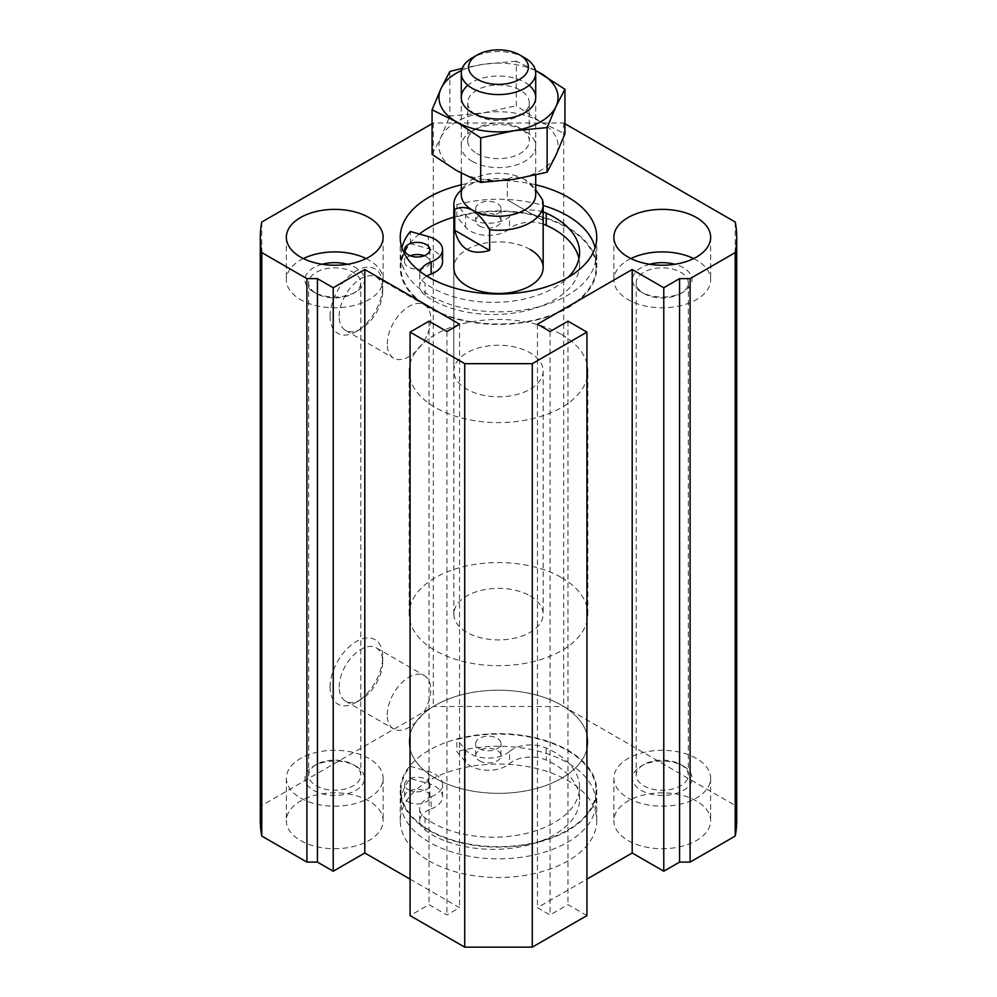 <?xml version="1.0" encoding="UTF-8"?>
<svg xmlns="http://www.w3.org/2000/svg" width="997" height="997" viewBox="0 0 997 997"><rect width="100%" height="100%" fill="white"/><g stroke="black" fill="none" stroke-linecap="round" stroke-linejoin="round"><path stroke-width="0.75" stroke-dasharray="4.99 3.74" d="M408.296 801.85A12.649 7.303 0 0 0 422.092 803.432A12.649 7.303 0 0 0 429.906 796.69A12.649 7.303 0 0 0 417.245 789.387A12.649 7.303 0 0 0 404.595 796.69A12.649 7.303 0 0 0 408.296 801.85M408.296 789.699A12.649 7.303 0 0 0 422.092 791.282A12.649 7.303 0 0 0 429.906 784.527A12.649 7.303 0 0 0 417.245 777.224A12.649 7.303 0 0 0 404.595 784.527A12.649 7.303 0 0 0 408.296 789.699M479.407 760.798A12.649 7.303 0 0 0 493.191 762.381A12.649 7.303 0 0 0 501.005 755.639A12.649 7.303 0 0 0 488.356 748.323A12.649 7.303 0 0 0 475.694 755.639A12.649 7.303 0 0 0 479.407 760.798M479.407 748.647A12.649 7.303 0 0 0 493.191 750.23A12.649 7.303 0 0 0 501.005 743.475A12.649 7.303 0 0 0 488.356 736.172A12.649 7.303 0 0 0 475.694 743.475A12.649 7.303 0 0 0 479.407 748.647M419.712 821.117L419.712 808.966A25.311 14.606 0 0 1 431.14 796.753L431.14 808.903A25.311 14.606 0 0 0 419.712 821.117A25.311 14.606 0 0 0 425.034 830.077A86.353 49.85 0 0 0 521.219 846.665A86.353 49.85 0 0 0 579.581 799.507A86.353 49.85 0 0 0 546.194 760.125A25.311 14.606 0 0 0 509.517 763.652A25.311 14.606 0 0 1 486.723 770.22A25.311 14.606 0 0 1 465.587 762.02L456.85 751.638L456.85 739.487A97.519 56.293 0 0 1 596.019 790.384A97.519 56.293 0 0 1 498.5 846.69A97.519 56.293 0 0 1 400.981 790.384A97.519 56.293 0 0 1 410.328 766.344L428.299 771.391L428.299 783.542L410.328 778.507A97.519 56.293 0 0 0 400.981 802.548A97.519 56.293 0 0 0 498.5 858.841A97.519 56.293 0 0 0 596.019 802.548A97.519 56.293 0 0 0 456.85 751.638M419.712 808.966A25.311 14.606 0 0 0 425.034 817.926A86.353 49.85 0 0 0 521.219 834.514A86.353 49.85 0 0 0 579.581 787.356A86.353 49.85 0 0 0 546.194 747.974A25.311 14.606 0 0 0 509.517 751.501L509.517 763.652M353.162 764.562L353.162 764.562A26.059 15.042 180 0 1 360.789 775.192A26.059 15.042 180 0 1 344.7 789.088A26.059 15.042 180 0 1 316.311 785.835A26.059 15.042 180 0 1 308.684 775.192A26.059 15.042 180 0 1 316.311 764.562A26.059 15.042 180 0 1 353.162 764.562L355.792 766.082A29.773 17.186 0 0 0 313.681 766.082A29.773 17.186 0 0 0 313.681 790.384A29.773 17.186 0 0 0 355.792 790.384A29.773 17.186 0 0 0 355.792 766.082L353.162 764.562M322.131 264.267A29.773 17.186 0 0 0 313.681 292.009A29.773 17.186 0 0 0 355.792 292.009A29.773 17.186 0 0 0 347.342 264.267M316.311 293.517L313.681 292.009L316.311 293.529A26.059 15.042 0 0 0 353.162 293.517A26.059 15.042 0 0 0 360.789 282.886A26.059 15.042 0 0 0 334.73 267.844A26.059 15.042 0 0 0 308.684 282.886A26.059 15.042 0 0 0 316.311 293.517A26.059 15.042 0 0 0 316.311 293.529M300.521 797.986A48.379 27.941 0 0 0 353.25 804.043A48.379 27.941 0 0 0 383.122 778.233A48.379 27.941 0 0 0 334.73 750.305A48.379 27.941 0 0 0 286.351 778.233A48.379 27.941 0 0 0 300.521 797.986M300.521 840.533A48.379 27.941 0 0 0 353.25 846.59A48.379 27.941 0 0 0 383.122 820.78A48.379 27.941 0 0 0 334.73 792.839A48.379 27.941 0 0 0 286.351 820.78A48.379 27.941 0 0 0 300.521 840.533M643.838 293.529A26.059 15.042 0 0 0 680.689 293.517A26.059 15.042 0 0 0 688.316 282.886A26.059 15.042 0 0 0 662.27 267.844A26.059 15.042 0 0 0 636.211 282.886A26.059 15.042 0 0 0 643.838 293.517A26.059 15.042 0 0 0 643.838 293.529L641.208 292.009A29.773 17.186 0 0 0 683.319 292.009A29.773 17.186 0 0 0 674.869 264.267M680.689 764.562L680.689 764.562A26.059 15.042 180 0 1 688.316 775.192A26.059 15.042 180 0 1 672.24 789.088A26.059 15.042 180 0 1 643.838 785.835A26.059 15.042 180 0 1 636.211 775.192A26.059 15.042 180 0 1 643.838 764.562A26.059 15.042 180 0 1 680.689 764.562L683.319 766.082A29.773 17.186 0 0 0 641.208 766.082A29.773 17.186 0 0 0 641.208 790.384A29.773 17.186 0 0 0 683.319 790.384A29.773 17.186 0 0 0 683.319 766.082M649.658 264.267A29.773 17.186 0 0 0 641.208 292.009L643.838 293.517M630.902 258.572A48.379 27.941 0 0 0 613.878 279.845A48.379 27.941 0 0 0 628.048 299.599A48.379 27.941 0 0 0 680.777 305.655A48.379 27.941 0 0 0 710.649 279.845A48.379 27.941 0 0 0 693.625 258.572M628.048 797.986A48.379 27.941 0 0 0 680.777 804.043A48.379 27.941 0 0 0 710.649 778.233A48.379 27.941 0 0 0 662.27 750.305A48.379 27.941 0 0 0 613.878 778.233A48.379 27.941 0 0 0 628.048 797.986M628.048 840.533A48.379 27.941 0 0 0 680.777 846.59A48.379 27.941 0 0 0 710.649 820.78A48.379 27.941 0 0 0 662.27 792.839A48.379 27.941 0 0 0 613.878 820.78A48.379 27.941 0 0 0 628.048 840.533M535.713 184.806A98.254 56.729 0 0 0 461.287 184.806M564.925 123.703L563.704 123.005L433.296 123.005L432.075 123.703M429.022 860.897A98.254 56.729 0 0 0 536.099 873.185A98.254 56.729 0 0 0 596.754 820.78A98.254 56.729 0 0 0 498.5 764.051A98.254 56.729 0 0 0 400.246 820.78A98.254 56.729 0 0 0 429.022 860.897M736.708 820.78A238.208 137.524 0 0 0 735.225 805.514L563.704 706.487L433.296 706.487L261.775 805.514A238.208 137.524 0 0 0 260.292 820.78M586.934 915.595L567.978 904.653L550.082 914.984L537.445 907.694L586.934 879.13M410.066 879.13L459.555 907.694L446.918 914.984L429.022 904.653L410.066 915.595M735.225 222.032L735.225 805.514M537.445 324.212L537.445 907.694M550.082 331.502L550.082 914.984M567.978 321.171L567.978 904.653M429.022 321.171L429.022 904.653M446.918 331.502L446.918 914.984M459.555 324.212L459.555 907.694M261.775 222.032L261.775 805.514M330.069 687.07A37.213 21.485 -60 0 1 356.378 641.482A37.213 21.485 -60 0 1 382.698 656.674A37.213 21.485 -60 0 1 356.39 702.262A37.213 21.485 -60 0 1 330.069 687.07M330.069 316.311A37.213 21.485 -60 0 1 356.378 270.735A37.213 21.485 -60 0 1 382.698 285.927A37.213 21.485 -60 0 1 356.39 331.515A37.213 21.485 -60 0 1 330.069 316.311M433.296 123.005L433.296 706.487M563.704 123.005L563.704 706.487M303.375 258.572A48.379 27.941 0 0 0 286.351 279.845A48.379 27.941 0 0 0 300.521 299.599A48.379 27.941 0 0 0 353.25 305.655A48.379 27.941 0 0 0 383.122 279.845A48.379 27.941 0 0 0 366.098 258.572M387.26 344.077A30.77 17.772 -60 0 1 400.694 313.108A30.77 17.772 -60 0 1 424.41 304.858A30.77 17.772 -60 0 1 424.41 340.388A30.77 17.772 -60 0 1 393.628 358.16A30.77 17.772 -60 0 1 387.26 344.077M339.179 316.311A30.77 17.772 -60 0 1 352.614 285.341A30.77 17.772 -60 0 1 376.33 277.104A30.77 17.772 -60 0 1 382.698 291.186A30.77 17.772 -60 0 1 360.939 328.873A30.77 17.772 -60 0 1 345.56 330.406A30.77 17.772 -60 0 1 339.179 316.311M387.26 714.824A30.77 17.772 -60 0 1 400.694 683.855A30.77 17.772 -60 0 1 424.41 675.617A30.77 17.772 -60 0 1 424.41 711.148A30.77 17.772 -60 0 1 393.628 728.907A30.77 17.772 -60 0 1 387.26 714.824M339.179 687.07A30.77 17.772 -60 0 1 352.614 656.101A30.77 17.772 -60 0 1 376.33 647.851A30.77 17.772 -60 0 1 382.698 661.946A30.77 17.772 -60 0 1 360.939 699.632A30.77 17.772 -60 0 1 345.56 701.153A30.77 17.772 -60 0 1 339.179 687.07M429.022 830.501A98.254 56.729 0 0 0 536.099 842.801A98.254 56.729 0 0 0 596.754 790.384A98.254 56.729 0 0 0 498.5 733.655A98.254 56.729 0 0 0 400.246 790.384A98.254 56.729 0 0 0 429.022 830.501M509.517 751.501A25.311 14.606 0 0 1 486.723 758.056A25.311 14.606 0 0 1 465.587 749.869L456.85 739.487M431.14 796.753A25.311 14.606 0 0 0 442.556 784.527A25.311 14.606 0 0 0 428.299 771.391M419.401 234.033A98.254 56.729 0 0 0 400.246 267.695A98.254 56.729 0 0 0 429.022 307.811A98.254 56.729 0 0 0 536.099 320.099A98.254 56.729 0 0 0 596.754 267.695A98.254 56.729 0 0 0 453.834 217.159M442.556 261.837A25.311 14.606 0 0 0 428.299 248.689L410.328 243.654A97.519 56.293 0 0 0 400.981 267.695A97.519 56.293 0 0 0 498.5 323.988A97.519 56.293 0 0 0 596.019 267.695A97.519 56.293 0 0 0 456.85 216.785L465.587 227.166A25.311 14.606 0 0 0 486.723 235.367A25.311 14.606 0 0 0 509.517 228.799L509.517 216.648A25.311 14.606 0 0 1 486.723 223.203A25.311 14.606 0 0 1 465.587 215.016L456.85 204.634A97.519 56.293 0 0 1 543.166 205.494M426.828 276.107A25.311 14.606 0 0 0 419.712 286.264A25.311 14.606 0 0 0 425.034 295.224A86.353 49.85 0 0 0 521.219 311.812A86.353 49.85 0 0 0 579.581 264.654A86.353 49.85 0 0 0 578.945 258.572M543.166 224.113A25.311 14.606 0 0 0 509.517 228.799M530.08 249.462A44.666 25.785 0 0 0 481.414 243.866A44.666 25.785 0 0 0 453.834 267.695L453.834 371.021A44.666 25.785 180 0 1 481.414 347.193A44.666 25.785 180 0 1 530.08 352.788A44.666 25.785 180 0 1 543.166 371.021A44.666 25.785 180 0 1 498.5 396.806A44.666 25.785 180 0 1 453.834 371.021M561.66 334.543A89.331 51.57 180 0 1 587.831 371.021A89.331 51.57 180 0 1 498.5 422.591A89.331 51.57 180 0 1 409.169 371.021A89.331 51.57 180 0 1 464.315 323.364A89.331 51.57 180 0 1 561.66 334.543M561.66 705.303A89.331 51.57 180 0 1 587.831 741.768A89.331 51.57 180 0 1 498.5 793.338A89.331 51.57 180 0 1 409.169 741.768A89.331 51.57 180 0 1 464.315 694.124A89.331 51.57 180 0 1 561.66 705.303A89.331 51.57 180 0 1 587.831 741.768A89.331 51.57 180 0 1 498.5 793.338A89.331 51.57 180 0 1 409.169 741.768A89.331 51.57 180 0 1 464.315 694.124A89.331 51.57 180 0 1 561.66 705.303M410.328 243.654L410.328 231.491M401.928 247.755A97.519 56.293 0 0 0 400.981 255.531A97.519 56.293 0 0 0 498.5 311.837A97.519 56.293 0 0 0 596.019 255.531A97.519 56.293 0 0 0 595.072 247.755M456.85 216.785L456.85 204.634M543.166 211.95A25.311 14.606 0 0 0 509.517 216.648M420.123 271.508A25.311 14.606 0 0 0 419.712 274.113A25.311 14.606 0 0 0 425.034 283.073A86.353 49.85 0 0 0 568.091 277.353M410.228 255.755A12.649 7.303 0 0 0 404.595 261.837A12.649 7.303 0 0 0 408.296 266.997A12.649 7.303 0 0 0 422.092 268.579A12.649 7.303 0 0 0 429.906 261.837A12.649 7.303 0 0 0 424.273 255.755M479.407 225.945A12.649 7.303 0 0 0 493.191 227.528A12.649 7.303 0 0 0 501.005 220.786A12.649 7.303 0 0 0 488.356 213.47A12.649 7.303 0 0 0 475.694 220.786A12.649 7.303 0 0 0 479.407 225.945M479.407 213.794A12.649 7.303 0 0 0 493.191 215.377A12.649 7.303 0 0 0 501.005 208.622A12.649 7.303 0 0 0 488.356 201.319A12.649 7.303 0 0 0 475.694 208.622A12.649 7.303 0 0 0 479.407 213.794M410.328 766.344L410.328 778.507M431.14 808.903A25.311 14.606 0 0 0 442.556 796.69A25.311 14.606 0 0 0 428.299 783.542M535.713 194.751A37.213 21.485 0 0 0 531.887 185.255A37.213 21.485 0 0 0 524.821 179.56L535.713 189.866M461.287 194.751A37.213 21.485 0 0 1 465.113 185.255A37.213 21.485 0 0 1 524.821 179.56C518.041 176.444 512.221 176.332 507.361 179.211L507.361 199.874L542.281 220.025L507.361 199.874M542.281 199.363L542.281 220.025M507.361 179.211A44.666 25.785 0 0 0 458.433 193.082M530.08 595.894A44.666 25.785 180 0 1 543.166 614.127A44.666 25.785 180 0 1 498.5 639.912A44.666 25.785 180 0 1 453.834 614.127A44.666 25.785 180 0 1 481.414 590.311A44.666 25.785 180 0 1 530.08 595.894M561.66 577.662A89.331 51.57 180 0 1 587.831 614.127A89.331 51.57 180 0 1 498.5 665.697A89.331 51.57 180 0 1 409.169 614.127A89.331 51.57 180 0 1 464.315 566.483A89.331 51.57 180 0 1 561.66 577.662M524.821 57.888A37.213 21.485 0 0 0 472.179 57.888M535.401 70.301L516.296 61.178L516.296 105.769L540.611 121.821L564.925 133.847M516.296 61.178L483.084 64.306L462.184 68.369M535.464 70.55A59.546 34.384 0 0 0 483.084 64.306A59.546 34.384 0 0 0 461.536 70.55M449.871 71.46L449.871 116.051L483.084 112.923L516.296 105.769M432.075 154.398L440.973 137.237L449.871 116.051M540.611 121.821A59.546 34.384 0 0 0 483.084 112.923A59.546 34.384 0 0 0 440.973 137.237A59.546 34.384 0 0 0 456.389 170.45A59.546 34.384 0 0 0 513.916 179.348A59.546 34.384 0 0 0 556.027 155.034A59.546 34.384 0 0 0 540.611 121.821M472.179 161.327A37.213 21.485 0 0 0 524.821 161.327A37.213 21.485 0 0 0 524.821 130.943A37.213 21.485 0 0 0 472.179 130.943A37.213 21.485 0 0 0 472.179 161.327M529.12 85.293A37.213 21.485 0 0 0 467.88 85.293M476.74 153.438A30.77 17.772 0 0 0 510.277 157.289A30.77 17.772 0 0 0 529.27 140.876A30.77 17.772 0 0 0 520.26 128.314A30.77 17.772 0 0 0 476.74 128.314A30.77 17.772 0 0 0 467.73 140.876A30.77 17.772 0 0 0 476.74 153.438M476.74 115.34A30.77 17.772 0 0 0 520.26 115.34A30.77 17.772 0 0 0 529.27 102.778A30.77 17.772 0 0 0 498.5 85.007A30.77 17.772 0 0 0 467.73 102.778A30.77 17.772 0 0 0 476.74 115.34L472.179 112.711L476.74 115.34M425.034 817.926L425.034 830.077M428.299 248.689L428.299 236.538M465.587 227.166L465.587 215.016M425.034 295.224L425.034 283.073M465.587 749.869L465.587 762.02M546.194 747.974L546.194 760.125M429.906 796.69L429.906 784.527M404.595 796.69L404.595 784.527M501.005 755.639L501.005 743.475M475.694 755.639L475.694 743.475M316.311 764.562L313.681 766.082M353.162 293.517L355.792 292.009M286.351 778.233L286.351 820.78M383.122 778.233L383.122 820.78M636.211 282.886L636.211 775.192M688.316 282.886L688.316 775.192M680.689 293.517L683.319 292.009M613.878 237.298L613.878 279.845M710.649 237.298L710.649 279.845M643.838 764.562L641.208 766.082M613.878 778.233L613.878 820.78M710.649 778.233L710.649 820.78M286.351 237.298L286.351 279.845M383.122 237.298L383.122 279.845M308.684 282.886L308.684 775.192M360.789 282.886L360.789 775.192M345.56 330.406L393.628 358.16M376.33 277.104L424.41 304.858M382.698 291.186L382.698 285.927M360.939 328.873L356.39 331.515M345.56 701.153L393.628 728.907M376.33 647.851L424.41 675.617M382.698 661.946L382.698 656.674M360.939 699.632L356.39 702.262M596.754 820.78L596.754 790.384M400.246 820.78L400.246 790.384M400.246 237.298L400.246 267.695M596.754 237.298L596.754 267.695M543.166 371.021L543.166 614.127M587.831 614.127L587.831 371.021M409.169 614.127L409.169 371.021M400.981 255.531L400.981 267.695M596.019 255.531L596.019 267.695M579.581 252.503L579.581 264.654M419.712 274.113L419.712 286.264M404.595 249.674L404.595 261.837M429.906 249.674L429.906 261.837M475.694 208.622L475.694 220.786M501.005 208.622L501.005 220.786M596.019 802.548L596.019 790.384M400.981 802.548L400.981 790.384M579.581 799.507L579.581 787.356M442.556 796.69L442.556 784.527M531.887 185.255L533.769 187.461M453.834 614.127L453.834 267.695M465.113 185.255L461.287 189.754M461.287 97.507L461.287 173.179M535.713 97.507L535.713 175.061M476.74 128.314L472.179 130.943M520.26 128.314L524.821 130.943M467.73 102.778L467.73 140.876M529.27 102.778L529.27 140.876M520.26 115.34L524.821 112.711"/><path stroke-width="1.5" d="M347.342 264.267A29.773 17.186 0 0 0 322.131 264.267M674.869 264.267A29.773 17.186 0 0 0 649.658 264.267M628.048 257.052A48.379 27.941 0 0 0 680.777 263.108A48.379 27.941 0 0 0 710.649 237.298A48.379 27.941 0 0 0 662.27 209.37A48.379 27.941 0 0 0 613.878 237.298A48.379 27.941 0 0 0 628.048 257.052M693.625 258.572A48.379 27.941 0 0 0 630.902 258.572M461.287 184.806A98.254 56.729 0 0 0 400.246 237.298A98.254 56.729 0 0 0 429.022 277.415A98.254 56.729 0 0 0 536.099 289.716A98.254 56.729 0 0 0 596.754 237.298A98.254 56.729 0 0 0 535.713 184.806M300.521 257.052A48.379 27.941 0 0 0 353.25 263.108A48.379 27.941 0 0 0 383.122 237.298A48.379 27.941 0 0 0 334.73 209.37A48.379 27.941 0 0 0 286.351 237.298A48.379 27.941 0 0 0 300.521 257.052M432.075 123.703L261.775 222.032A238.208 137.524 0 0 0 260.292 237.298A238.208 137.524 0 0 0 261.775 252.577L306.902 278.637L317.432 278.637L333.222 287.747L364.802 269.514L459.555 324.212L446.918 331.502L429.022 321.171L410.066 332.113L464.727 363.668L532.273 363.668L586.934 332.113L567.978 321.171L550.082 331.502L537.445 324.212L632.198 269.514L663.778 287.747L679.568 278.637L690.098 278.637L735.225 252.577A238.208 137.524 0 0 0 736.708 237.298A238.208 137.524 0 0 0 735.225 222.032L564.925 123.703M586.934 879.13L632.198 852.996L663.778 871.228L679.568 862.106L690.098 862.106L735.225 836.047A238.208 137.524 0 0 0 736.708 820.78L736.708 237.298M410.066 332.113L410.066 915.595L464.727 947.15L532.273 947.15L586.934 915.595L586.934 332.113M260.292 237.298L260.292 820.78A238.208 137.524 0 0 0 261.775 836.047L306.902 862.106L317.432 862.106L333.222 871.228L364.802 852.996L410.066 879.13M735.225 252.577L735.225 836.047M690.098 278.637L690.098 862.106M679.568 278.637L679.568 862.106M663.778 287.747L663.778 871.228M632.198 269.514L632.198 852.996M532.273 363.668L532.273 947.15M464.727 363.668L464.727 947.15M364.802 269.514L364.802 852.996M333.222 287.747L333.222 871.228M317.432 278.637L317.432 862.106M306.902 278.637L306.902 862.106M261.775 252.577L261.775 836.047M366.098 258.572A48.379 27.941 0 0 0 303.375 258.572M453.834 217.159A98.254 56.729 0 0 0 419.401 234.033M426.828 276.107A25.311 14.606 0 0 1 431.14 274.05A25.311 14.606 0 0 0 442.556 261.837L442.556 249.674A25.311 14.606 0 0 0 428.299 236.538L410.328 231.491A97.519 56.293 0 0 0 401.928 247.755M578.945 258.572A86.353 49.85 0 0 0 546.194 225.272A25.311 14.606 0 0 0 543.166 224.113M461.287 189.754L458.433 193.082A44.666 25.785 0 0 0 453.834 204.485L453.834 267.695A44.666 25.785 0 0 0 466.92 285.927A44.666 25.785 0 0 0 515.586 291.51A44.666 25.785 0 0 0 543.166 267.695A44.666 25.785 0 0 0 530.08 249.462M595.072 247.755A97.519 56.293 0 0 0 543.166 205.494M568.091 277.353A86.353 49.85 0 0 0 579.581 252.503A86.353 49.85 0 0 0 546.194 213.121A25.311 14.606 0 0 0 543.166 211.95M431.14 274.05L431.14 261.899A25.311 14.606 0 0 0 420.123 271.508M424.273 255.755A12.649 7.303 0 0 0 410.228 255.755M408.296 254.846A12.649 7.303 0 0 0 422.092 256.428A12.649 7.303 0 0 0 429.906 249.674A12.649 7.303 0 0 0 417.245 242.371A12.649 7.303 0 0 0 404.595 249.674A12.649 7.303 0 0 0 408.296 254.846M431.14 261.899A25.311 14.606 0 0 0 442.556 249.674M453.834 204.485A44.666 25.785 0 0 0 454.719 209.594C459.58 206.715 465.4 206.84 472.179 209.956C478.971 214.679 484.791 221.284 489.639 229.759A44.666 25.785 0 0 0 543.166 204.485A44.666 25.785 0 0 0 542.281 199.363L535.713 189.866M461.287 173.179L461.287 194.751A37.213 21.485 0 0 0 472.179 209.956A37.213 21.485 0 0 0 512.745 214.604A37.213 21.485 0 0 0 535.713 194.751L535.713 175.061M454.719 230.257C459.405 249.038 471.045 255.755 489.639 250.421L454.719 230.257L454.719 209.594M489.639 229.759L489.639 250.421M477.351 54.91L472.179 57.888A37.213 21.485 0 0 0 461.287 73.08A37.213 21.485 0 0 0 472.179 88.284A37.213 21.485 0 0 0 512.745 92.933A37.213 21.485 0 0 0 535.713 73.08A37.213 21.485 0 0 0 524.821 57.888L519.649 54.91A29.922 17.273 0 0 0 477.351 54.91A29.922 17.273 0 0 0 477.351 79.336A29.922 17.273 0 0 0 519.649 79.336A29.922 17.273 0 0 0 519.649 54.91M535.401 70.301L564.925 89.256L564.925 133.847L556.027 155.034L547.129 172.194L513.916 179.348L480.704 182.463L480.704 137.873L513.916 130.719L547.129 127.604L556.027 106.405L564.925 89.256M547.129 127.604L547.129 172.194M462.184 68.369L449.871 71.46L440.973 88.608L432.075 109.807L456.389 121.821L480.704 137.873M461.536 70.55A59.546 34.384 0 0 0 440.973 88.608A59.546 34.384 0 0 0 456.389 121.821A59.546 34.384 0 0 0 513.916 130.719A59.546 34.384 0 0 0 556.027 106.405A59.546 34.384 0 0 0 540.611 73.205A59.546 34.384 0 0 0 535.464 70.55M432.075 109.807L432.075 154.398L456.389 170.45L480.704 182.463M467.88 85.293A37.213 21.485 0 0 0 472.179 112.711A37.213 21.485 0 0 0 524.821 112.711A37.213 21.485 0 0 0 529.12 85.293M546.194 225.272L546.194 213.121M543.166 267.695L543.166 204.485M461.287 73.08L461.287 97.507M535.713 73.08L535.713 97.507"/></g></svg>
